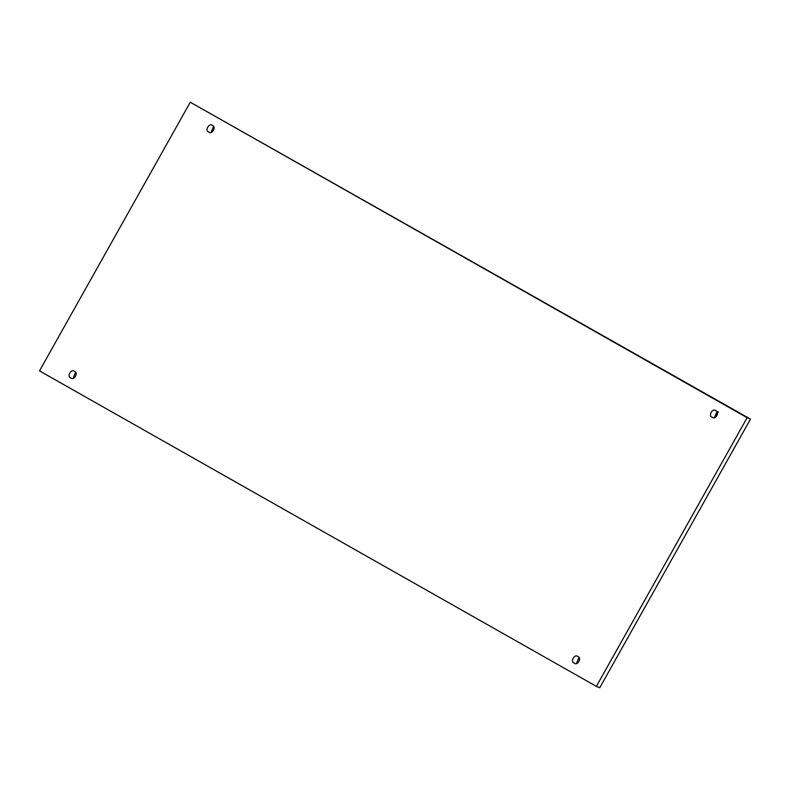 <?xml version="1.0" encoding="UTF-8"?>
<svg xmlns="http://www.w3.org/2000/svg" width="790" height="790" viewBox="0 0 790 790"><rect width="100%" height="100%" fill="white"/><g stroke="black" fill="none" stroke-linecap="round" stroke-linejoin="round"><path stroke-width="1.19" d="M70.814 377.857C66.4 376.87 71.317 368.11 74.438 371.389C71.317 368.11 66.4 376.87 70.814 377.857C73.934 381.135 78.842 372.376 74.438 371.389C78.842 372.376 73.934 381.135 70.814 377.857L71.199 378.045M574.231 663.057C569.827 662.079 574.745 653.31 577.855 656.599C574.745 653.31 569.827 662.079 574.231 663.057C577.352 666.335 582.269 657.576 577.855 656.599C582.269 657.576 577.352 666.335 574.231 663.057L574.616 663.245M712.205 417.199C707.791 416.221 712.708 407.452 715.829 410.741C712.708 407.452 707.791 416.221 712.205 417.199C715.315 420.478 720.233 411.718 715.829 410.741C720.233 411.718 715.315 420.478 712.205 417.199L712.58 417.387M208.777 131.999C204.373 131.012 209.291 122.252 212.411 125.531C209.291 122.252 204.373 131.012 208.777 131.999C211.898 135.278 216.816 126.519 212.411 125.531C216.816 126.519 211.898 135.278 208.777 131.999L209.162 132.187M750.5 419.115L190.272 102.216L750.5 419.115L747.143 417.703L596.371 686.372L39.5 370.885L190.272 102.216L750.5 419.115L599.729 687.784L596.371 686.372L599.729 687.784L750.5 419.115M747.143 417.703L190.272 102.216L39.5 370.885L596.371 686.372L747.143 417.703M75.544 372.366L73.065 378.291L75.544 372.366M578.961 657.566L576.483 663.491L578.961 657.566M716.935 411.709L714.456 417.634L718.406 411.817M213.517 126.509L211.039 132.434L213.517 126.509"/></g></svg>
